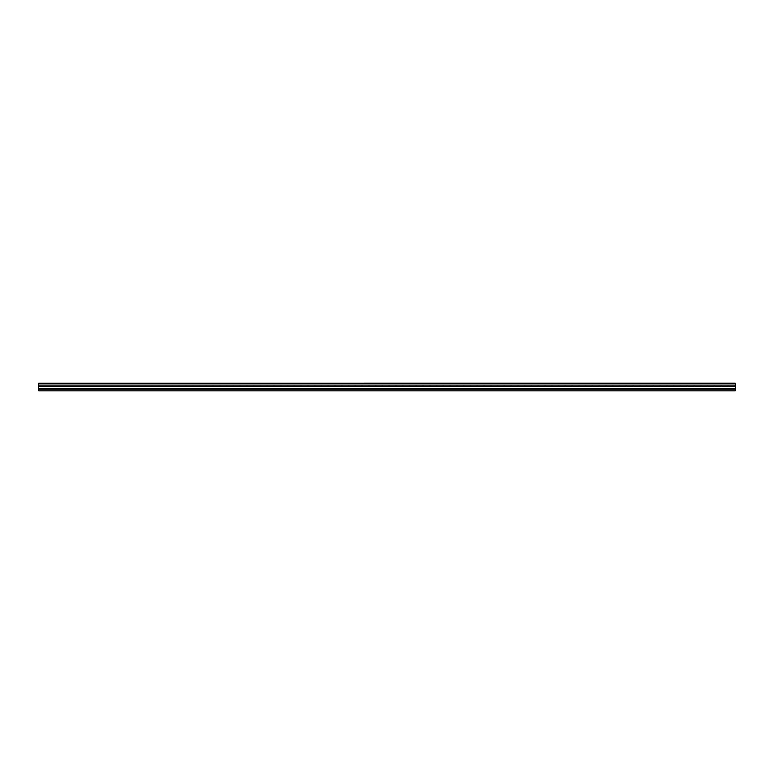 <?xml version="1.0" encoding="UTF-8"?>
<svg xmlns="http://www.w3.org/2000/svg" width="774" height="774" viewBox="0 0 774 774"><rect width="100%" height="100%" fill="white"/><g stroke="black" fill="none" stroke-linecap="round" stroke-linejoin="round"><path stroke-width="0.58" stroke-dasharray="3.87 2.9" d="M38.7 386.274L735.3 386.274L38.7 386.429L38.7 383.169L38.7 388.742L735.3 388.742L735.3 390.831L38.7 390.831L38.7 388.742L735.3 388.742L735.3 383.865L38.7 383.865L735.3 383.865L38.7 383.865L38.7 383.169L38.7 383.865L735.3 383.865L38.7 383.865L38.7 385.607L735.3 385.607L38.7 385.607L38.7 386.642L735.3 386.594L38.7 386.168L735.3 386.594L38.7 386.168L735.3 386.168L735.3 388.742L38.7 388.742L38.7 386.168L38.7 388.742L735.3 388.742L735.3 389.438L38.7 389.438L38.7 388.742L38.7 389.438L735.3 389.438L38.7 389.438L735.3 389.438L735.3 388.742L38.7 388.742L735.3 388.742L735.3 386.168L38.7 386.168L735.3 386.594L38.7 386.594L38.7 383.73L38.7 385.607L735.3 385.607L735.3 386.274L735.3 385.607L38.7 385.607L38.7 383.865L735.3 383.865L735.3 383.169L735.3 390.831L38.7 390.831L38.7 386.274M735.3 383.169L38.7 383.169M735.3 386.642L38.7 386.642L735.3 386.642"/><path stroke-width="1.16" d="M735.3 383.865L735.3 388.742L38.7 388.742L38.7 383.865L735.3 383.865L735.3 388.742L38.7 388.742L38.7 390.831L735.3 390.831L735.3 388.742L735.3 390.831L38.7 390.831L38.7 383.865L735.3 383.865M38.7 383.169L38.7 383.865L38.7 383.178L735.3 383.169"/></g></svg>
